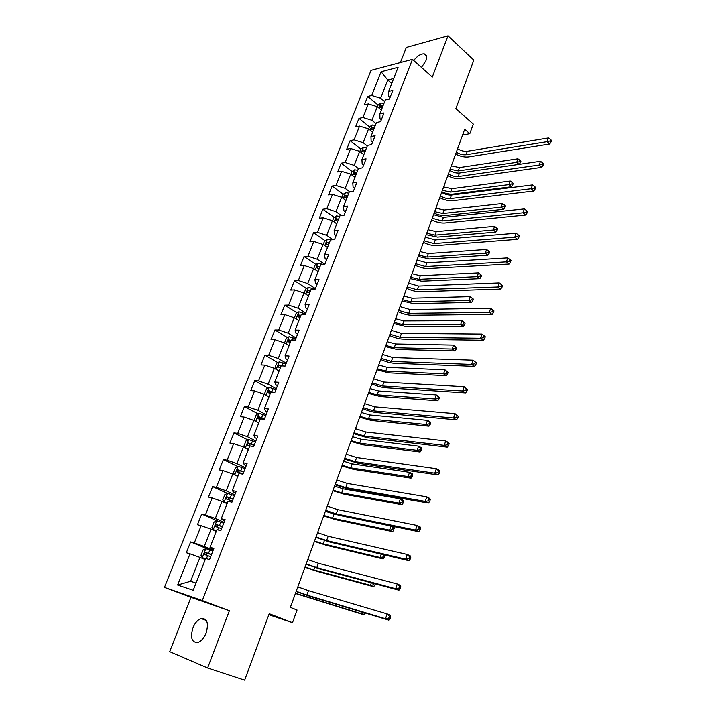 <?xml version="1.0" encoding="UTF-8"?>
<svg xmlns="http://www.w3.org/2000/svg" width="716" height="716" viewBox="0 0 716 716"><rect width="100%" height="100%" fill="white"/><g stroke="black" fill="none" stroke-linecap="round" stroke-linejoin="round"><path stroke-width="1.07" d="M206.119 633.007C208.857 622.956 207.157 618.132 201.008 618.526C197.67 619.823 194.967 622.947 192.908 627.896C190.098 637.992 191.825 642.834 198.099 642.422C201.42 641.071 204.087 637.929 206.119 633.007M421.482 67.429L425.886 60.788C427.219 56.895 426.682 54.586 424.275 53.861C420.883 53.619 417.374 55.83 413.732 60.493M207.613 668.001L229.389 610.73L190.966 597.323L169.683 651.676L207.613 668.001L244.648 680.2L269.216 613.728L292.477 622.687L297.059 610.032L290.347 607.374L464.693 129.256L469.794 133.713L473.294 124.074L455.859 108.653L473.804 60.099L447.992 35.8L406.312 47.426L400.387 62.561M190.966 597.323L164.456 587.38L371.058 70.338L412.452 59.356L202.297 600.545L164.456 587.38M381.082 71.761L371.694 95.461L367.702 96.409L364.363 104.831L368.337 103.909L362.949 117.514L358.976 118.382L355.584 126.902L359.557 126.07L354.089 139.862L350.124 140.64L346.696 149.277L350.652 148.534L345.112 162.514L341.165 163.194L337.684 171.956L341.63 171.303L336.01 185.462L332.072 186.062L328.546 194.931L332.484 194.376L326.791 208.732L322.862 209.233L319.291 218.228L323.211 217.771L317.439 232.324L313.527 232.727L309.903 241.847L313.814 241.48L307.961 256.238L304.058 256.534L300.389 265.788L304.282 265.529L298.348 280.484L294.464 280.681L290.741 290.061L294.616 289.899L288.602 305.079L284.735 305.159L280.958 314.673L284.816 314.628L278.721 330.013L274.863 329.986L271.033 339.635L274.881 339.697L268.697 355.306L264.857 355.172L260.973 364.945L264.804 365.124L258.53 380.957L254.708 380.706L250.77 390.623L254.574 390.918L248.21 406.983L244.416 406.607L240.415 416.676L244.201 417.088L237.748 433.386L233.971 432.894L229.908 443.097L233.676 443.643L227.124 460.173L223.374 459.556L219.257 469.911L222.998 470.582L216.348 487.354L212.616 486.612L208.437 497.119L212.16 497.924L205.411 514.947L201.706 514.061L197.464 524.73L201.16 525.669L194.313 542.952L190.626 541.923L186.33 552.752L190 553.835L177.64 585.008L193.204 590.279L205.68 558.435L209.546 559.563L213.905 548.393L210.039 547.319L216.948 529.67L220.832 530.654L225.137 519.655L221.235 518.724L228.046 501.343L231.957 502.185L236.19 491.355L232.27 490.567L238.983 473.446L242.912 474.144L247.083 463.476L243.136 462.822L249.75 445.952L253.697 446.524L257.805 436.008L253.849 435.489L260.356 418.869L264.329 419.308L268.375 408.952L264.392 408.567L270.809 392.189L274.801 392.502L278.793 382.29L274.792 382.031L281.111 365.894L285.12 366.082L289.049 356.022L285.04 355.879L291.269 339.975L295.296 340.037L299.163 330.13L295.135 330.103L301.275 314.431L305.32 314.378L309.133 304.604L305.088 304.703L311.138 289.246L315.201 289.085L318.96 279.455L314.897 279.652L320.866 264.419L324.939 264.15L328.653 254.654L324.572 254.968L330.452 239.941L334.542 239.565L338.203 230.203L334.103 230.615L339.912 215.802L344.011 215.319L347.618 206.092L343.51 206.611L349.238 192.004L353.346 191.423L356.908 182.311L352.782 182.938L358.43 168.529L362.556 167.848L366.064 158.863L361.938 159.587L367.505 145.375L371.64 144.596L375.095 135.736L370.96 136.55L376.446 122.534L380.599 121.657L384.009 112.922L379.856 113.826L385.28 99.998L389.432 99.041L392.798 90.422L388.636 91.415L398.078 67.322L381.082 71.761L387.777 80.022L380.617 98.208L384.653 101.591M210.039 547.319L213.538 549.351M213.189 550.228L204.266 546.523L211.077 529.205L216.259 531.433M194.313 542.952L204.266 546.523M201.16 525.669L211.077 529.205M221.235 518.724L224.591 521.051M224.09 522.322L215.301 518.465L222.014 501.406L227.124 503.715M205.411 514.947L215.301 518.465M212.16 497.924L222.014 501.406M232.27 490.567L233.738 492.357L235.483 493.163M234.839 494.819L226.175 490.818L232.79 474.01L237.819 476.408M216.348 487.354L226.175 490.818M222.998 470.582L232.79 474.01M243.136 462.822L244.496 464.863L246.215 465.695M245.418 467.727L236.889 463.583L243.404 447.017L248.363 449.496M227.124 460.173L236.889 463.583M233.676 443.643L243.404 447.017M253.849 435.489L255.093 437.762L256.784 438.622M255.854 441.02L247.45 436.742L253.876 420.417L258.753 422.968M237.748 433.386L247.45 436.742M244.201 417.088L253.876 420.417M264.392 408.567L265.538 411.065L267.202 411.951M266.137 414.698L257.858 410.286L264.186 394.203L268.992 396.825M248.21 406.983L257.858 410.286M254.574 390.918L264.186 394.203M274.792 382.031L275.83 384.752L277.477 385.664M276.269 388.752L268.115 384.215L274.353 368.355L279.088 371.058M258.53 380.957L268.115 384.215M264.804 365.124L274.353 368.355M285.04 355.879L285.979 358.814L287.59 359.754M286.257 363.173L278.22 358.519L284.377 342.883L289.04 345.649M268.697 355.306L278.22 358.519M274.881 339.697L284.377 342.883M295.135 330.103L295.976 333.244L297.57 334.211M296.111 337.952L288.19 333.173L294.249 317.761L298.858 320.598M278.721 330.013L288.19 333.173M284.816 314.628L294.249 317.761M305.088 304.703L305.839 308.041L307.406 309.035M305.822 313.08L298.017 308.193L303.996 292.996L308.533 295.905M288.602 305.079L298.017 308.193M294.616 289.899L303.996 292.996M314.897 279.652L315.559 283.196L317.107 284.207M315.407 288.566L307.71 283.563L313.599 268.572L318.074 271.543M298.348 280.484L307.71 283.563M304.282 265.529L313.599 268.572M324.572 254.968L325.145 258.7L326.666 259.729M324.545 264.177L317.26 259.264L323.077 244.487L327.489 247.521M307.961 256.238L317.26 259.264M313.814 241.48L323.077 244.487M334.103 230.615L334.596 234.535L336.09 235.591M332.994 239.708L326.684 235.313L332.421 220.725L336.771 223.822M317.439 232.324L326.684 235.313M323.211 217.771L332.421 220.725M343.51 206.611L343.913 210.71L345.398 211.784M341.451 215.623L335.983 211.676L341.639 197.294L345.926 200.444M326.791 208.732L335.983 211.676M332.484 194.376L341.639 197.294M352.782 182.938L353.104 187.207L354.563 188.299M349.909 191.906L345.148 188.371L350.733 174.176L354.957 177.389M336.01 185.462L345.148 188.371M341.63 171.303L350.733 174.176M361.938 159.587L362.171 164.018L363.612 165.136M358.403 168.6L354.196 165.369L359.7 151.371L363.871 154.638M345.112 162.514L354.196 165.369M350.652 148.534L359.7 151.371M370.96 136.55L371.121 141.15L372.544 142.287M367.272 145.966L363.119 142.681L368.552 128.871L372.669 132.183M354.089 139.862L363.119 142.681M359.557 126.07L368.552 128.871M379.856 113.826L379.945 118.588L381.351 119.742M376.016 123.635L371.926 120.297L377.287 106.666L381.342 110.031M362.949 117.514L371.926 120.297M368.337 103.909L377.287 106.666M388.636 91.415L388.654 96.329L390.032 97.492M391.759 83.441L387.777 80.022L393.684 78.536M371.694 95.461L380.617 98.208M412.452 59.356L432.294 77.086L447.992 35.8M229.389 610.73L202.297 600.545M268.849 614.713L292.477 622.687M462.59 135.02L469.794 133.713M205.241 559.563L199.979 557.424L190.599 581.267L196.041 583.057M177.64 585.008L190.599 581.267M190 553.835L199.979 557.424M367.702 96.409L378.075 105.046M358.976 118.382L369.492 126.884L368.668 128.961M350.124 140.64L360.837 149.044M364.05 151.568L364.686 152.069M341.165 163.194L352.075 171.509M355.36 174.015L356.067 174.552M332.072 186.062L343.206 194.278M346.607 196.793L347.188 197.222M322.862 209.233L334.229 217.36M313.527 232.727L325.127 240.746M304.058 256.534L315.908 264.455M294.464 280.681L306.573 288.494M284.735 305.159L297.113 312.865M274.863 329.986L287.537 337.576M264.857 355.172L277.826 362.636M254.708 380.706L267.999 388.054M244.416 406.607L258.046 413.83M233.971 432.894L247.96 439.982M223.374 459.556L237.748 466.501M212.616 486.612L227.411 493.422M201.706 514.061L217.583 521.006M190.626 541.923L212.84 551.123L209.815 550.004L208.472 553.432L205.143 552.349L204.615 554.542L210.656 556.726M457.578 148.776C460.907 150.79 464.147 151.631 467.315 151.291L548.384 137.955L547.131 141.67L550.031 140.98L551.043 141.929L551.544 140.443L550.532 139.495L550.031 140.98M456.316 152.231C459.645 154.244 462.894 155.086 466.071 154.754L547.131 141.67L549.664 144.032L468.604 156.92C464.586 157.386 460.263 156.446 455.636 154.092M549.664 144.032L551.043 141.929M550.532 139.495L548.384 137.955M377.404 106.765L378.129 104.912L380.876 103.014L383.964 103.346M382.917 106.013L380.796 105.601L379.928 107.257L382.263 107.695M380.796 105.601L382.541 106.979M451.34 165.87L459.457 167.589L517.919 158.809L516.692 162.353L519.431 161.709L520.416 162.586L520.908 161.172L519.923 160.286L519.431 161.709M450.122 169.218L458.24 170.954L516.692 162.353L519.002 164.394M458.222 173.111L454.812 172.645M519.288 164.349L520.416 162.586M519.923 160.286L517.919 158.809M449.675 170.453C453.031 172.449 456.298 173.308 459.466 173.03L540.482 161.279L539.211 165.047L542.128 164.367L543.158 165.289L543.668 163.785L542.639 162.854L542.128 164.367M448.395 173.952C451.76 175.948 455.027 176.807 458.195 176.539L539.211 165.047L541.779 167.365L460.764 178.66C456.745 179.063 452.405 178.087 447.742 175.751M541.779 167.365L543.158 165.289M542.639 162.854L540.482 161.279M441.665 192.416C445.057 194.394 448.332 195.271 451.501 195.047L532.471 184.925L531.183 188.747L534.118 188.075L535.156 188.988L535.675 187.458L534.628 186.545L534.118 188.075M440.376 195.96C443.768 197.929 447.053 198.815 450.221 198.601L531.183 188.747L533.787 191.029L452.825 200.695C448.807 201.017 444.448 200.006 439.74 197.679M533.787 191.029L535.156 188.988M534.628 186.545L532.471 184.925M369.501 126.857L372.248 124.987L375.345 125.354M374.289 128.057L372.15 127.627L371.3 129.31L373.618 129.766M372.15 127.627L373.922 128.987M443.678 186.903L451.823 188.684L510.24 181.023L509.004 184.612L511.752 183.976L512.754 184.835L513.247 183.403L512.244 182.535L511.752 183.976M442.434 190.295L450.588 192.085L509.004 184.612L511.51 186.769L453.085 194.108C449.738 194.43 445.996 193.687 441.861 191.879M511.51 186.769L512.754 184.835M512.244 182.535L510.24 181.023M359.817 151.461L360.748 149.098L363.495 147.254L366.601 147.657M365.536 150.396L363.388 149.948L362.556 151.658L364.856 152.123M363.388 149.948L365.187 151.291M435.91 208.195L444.09 210.039L502.462 203.532L501.2 207.175L503.966 206.539L504.977 207.389L505.478 205.931L504.467 205.08L503.966 206.539M434.657 211.632L442.846 213.484L501.2 207.175L503.742 209.287L445.37 215.471C442.023 215.731 438.273 214.952 434.102 213.153M503.742 209.287L504.977 207.389M504.467 205.08L502.462 203.532M433.556 214.657L443.437 217.351L524.345 208.911L523.038 212.786L525.992 212.115L527.048 213.01L527.567 211.462L526.511 210.567L525.992 212.115M432.24 218.255L442.139 220.949L523.038 212.786L525.687 215.024L444.779 223.007C440.77 223.249 436.384 222.22 431.641 219.901M525.687 215.024L527.048 213.01M526.511 210.567L524.345 208.911M425.331 237.202L435.274 239.95L516.111 233.228L514.777 237.166L517.749 236.504L518.823 237.381L519.351 235.806L518.277 234.929L517.749 236.504M424.006 240.836L433.95 243.601L514.777 237.166L517.462 239.35L436.626 245.615C432.616 245.785 428.222 244.711 423.433 242.402M517.462 239.35L518.823 237.381M518.277 234.929L516.111 233.228M417.007 260.033L426.996 262.844L507.751 257.903L511.018 260.499L509.926 259.639L509.389 261.233L510.472 262.092L511.018 260.499M415.665 263.721L425.653 266.549L506.4 261.886L507.751 257.903L509.926 259.639M509.389 261.233L506.4 261.886L509.13 264.034L428.374 268.527C424.364 268.607 419.952 267.498 415.119 265.206M509.13 264.034L510.472 262.092M350.849 174.265L351.887 171.634L354.635 169.826L357.749 170.265M356.666 173.039L354.51 172.574L353.695 174.31L355.977 174.794M354.51 172.574L356.326 173.89M428.052 229.755L436.259 231.653L494.577 226.346L493.297 230.024L496.081 229.406L497.11 230.239L497.611 228.762L496.591 227.93L496.081 229.406M426.781 233.237L434.997 235.152L493.297 230.024L495.875 232.1L437.565 237.103L426.253 234.687M495.875 232.1L497.11 230.239M496.591 227.93L494.577 226.346M341.756 197.383L342.901 194.484L345.658 192.702L348.773 193.168M347.672 195.978L345.515 195.504L344.718 197.258L346.983 197.759M345.515 195.504L347.358 196.793M420.086 251.585L428.329 253.554L486.585 249.463L489.646 251.898L488.598 251.083L488.088 252.578L489.126 253.392L489.646 251.898M418.806 255.111L427.049 257.089L485.287 253.195L486.585 249.463L488.598 251.083M488.088 252.578L485.287 253.195L487.9 255.227L429.654 259.004L418.296 256.498M487.9 255.227L489.126 253.392M332.546 220.814L333.799 217.628L336.547 215.883L339.679 216.384M338.561 219.239L336.395 218.738L335.616 220.528L337.863 221.038M336.395 218.738L338.265 220.009M412.022 273.7L420.301 275.732L478.485 272.885L481.564 275.347L480.508 274.541L479.98 276.063L481.045 276.859L481.564 275.347M410.724 277.262L419.003 279.312L477.178 276.671L478.485 272.885L480.508 274.541M479.98 276.063L477.178 276.671L479.818 278.667L421.643 281.191L410.241 278.587M479.818 278.667L481.045 276.859M408.567 283.169L418.609 286.051L499.276 282.927L502.56 285.55L501.451 284.708L500.905 286.319L502.014 287.17L502.56 285.55M407.207 286.91L417.249 289.801L497.897 286.973L499.276 282.927L501.451 284.708M500.905 286.319L497.897 286.973L500.672 289.067L420.006 291.734C415.996 291.734 411.566 290.598 406.697 288.315M500.672 289.067L502.014 287.17M323.202 244.568L324.563 241.095L327.319 239.386L330.497 239.941M329.324 242.814L327.149 242.294L326.389 244.111L328.617 244.639M327.149 242.294L329.038 243.547M403.86 296.093L412.174 298.187L470.278 296.63L473.374 299.109L472.3 298.33L471.772 299.861L472.846 300.648L473.374 299.109M402.544 299.709L410.859 301.821L468.944 300.469L470.278 296.63L472.3 298.33M471.772 299.861L468.944 300.469L471.629 302.421L413.526 303.656L402.088 300.953M471.629 302.421L472.846 300.648M400.02 306.618L410.107 309.563L490.675 308.31L493.977 310.959L492.859 310.135L492.304 311.773L493.422 312.597L493.977 310.959M398.642 310.404L408.738 313.357L489.279 312.418L490.675 308.31L492.859 310.135M492.304 311.773L489.279 312.418L492.089 314.467L411.521 315.255C407.529 315.174 403.072 313.993 398.159 311.728M492.089 314.467L493.422 312.597M313.724 268.652L315.21 264.884L317.967 263.202L322.469 264.311M319.963 266.719L317.779 266.173L317.036 268.026L319.238 268.563M317.779 266.173L319.694 267.408M395.59 318.772L403.931 320.938L461.954 320.696L465.069 323.202L463.986 322.433L463.449 323.99L464.532 324.76L465.069 323.202M394.256 322.433L402.607 324.616L460.612 324.59L461.954 320.696L463.986 322.433M463.449 323.99L460.612 324.59L463.333 326.496L405.31 326.415L393.827 323.605M463.333 326.496L464.532 324.76M391.357 330.38L401.488 333.396L481.949 334.068L485.278 336.735L484.132 335.938L483.568 337.603L484.714 338.408L485.278 336.735M389.952 334.22L400.101 337.245L480.534 338.229L481.949 334.068L484.132 335.938M483.568 337.603L480.534 338.229L483.39 340.234L402.929 339.098C398.937 338.919 394.462 337.71 389.504 335.455M483.39 340.234L484.714 338.408M304.121 293.077L305.723 289.004L308.48 287.358L314.521 289.112M310.476 290.947L308.265 290.392L307.54 292.262L309.733 292.826M308.694 292.504L310.216 291.591M387.213 341.747L395.59 343.993L453.514 345.103L456.656 347.627L455.555 346.875L455.009 348.45L456.11 349.202L456.656 347.627M385.852 345.461L394.239 347.707L452.154 349.041L453.514 345.103L455.555 346.875M455.009 348.45L452.154 349.041L454.92 350.903L396.977 349.471L385.459 346.553M454.92 350.903L456.11 349.202M382.568 354.474L392.762 357.553L473.088 360.202L476.444 362.896L475.29 362.117L474.717 363.809L475.872 364.587L476.444 362.896M381.154 358.358L391.348 361.446L471.656 364.426L473.088 360.202L475.29 362.117M474.717 363.809L471.656 364.426L474.556 366.377L394.221 363.263C390.229 362.994 385.736 361.741 380.733 359.504M474.556 366.377L475.872 364.587M298.25 320.222L298.921 320.446M294.383 317.841L296.102 313.456L298.858 311.845L305.517 313.877M300.845 315.523L298.599 314.933L297.892 316.848L300.102 317.421M299.064 317.099L300.613 316.123M378.719 365.026L387.132 367.335L444.967 369.841L448.127 372.383L447.008 371.658L446.453 373.26L447.572 373.985L448.127 372.383M377.35 368.785L385.772 371.112L443.58 373.833L444.967 369.841L447.008 371.658M446.453 373.26L443.58 373.833L446.381 375.649L388.546 372.83L376.983 369.796M446.381 375.649L447.572 373.985M373.671 378.88L383.91 382.031L464.102 386.721L467.476 389.45L466.304 388.69L465.722 390.399L466.904 391.16L467.476 389.45M372.231 382.827L382.478 385.987L462.652 391.008L464.102 386.721L466.304 388.69M465.722 390.399L462.652 391.008L465.597 392.905L385.387 387.75C381.404 387.392 376.893 386.103 371.846 383.883M465.597 392.905L466.904 391.16M288.145 345.121L289.13 345.434M284.503 342.955L286.355 338.256L289.112 336.681L295.798 338.757M291.081 340.44L288.799 339.832L288.109 341.765L290.329 342.364M289.309 342.042L290.866 340.986M370.118 388.609L378.567 390.99L436.295 394.919L439.472 397.496L438.335 396.78L437.771 398.409L438.908 399.116L439.472 397.496M368.731 392.422L377.189 394.811L434.889 398.973L436.295 394.919L438.335 396.78M437.771 398.409L434.889 398.973L437.736 400.745L379.999 396.494L368.391 393.353M437.736 400.745L438.908 399.116M364.641 403.636L374.933 406.858L454.982 413.642L458.383 416.39L457.193 415.647L456.602 417.392L457.793 418.135L458.383 416.39M363.182 407.637L373.483 410.868L453.514 417.992L454.982 413.642L457.193 415.647M456.602 417.392L453.514 417.992L456.495 419.827L376.437 412.577C372.463 412.121 367.926 410.796 362.833 408.594M456.495 419.827L457.793 418.135M277.853 370.351L279.204 370.772M274.855 368.642L276.465 363.397L279.222 361.866L285.944 363.988M281.764 365.921L278.855 365.07L278.193 367.048L280.421 367.666M279.41 367.344L280.985 366.216M361.41 412.505L369.895 414.967L427.497 420.364L430.379 422.082L430.701 422.95L429.546 422.261L428.974 423.908L430.128 424.597L430.701 422.95M360.005 416.363L368.489 418.833L426.074 424.472L427.497 420.364L429.546 422.261M428.974 423.908L426.074 424.472L428.965 426.19L371.344 420.471L359.692 417.213M428.965 426.19L430.128 424.597M355.494 428.723L365.84 432.017L445.728 440.958L448.753 442.757L449.147 443.741L447.939 443.025L447.339 444.788L448.556 445.504L449.147 443.741M354.017 432.777L364.372 436.089L444.233 445.379L445.728 440.958L447.939 443.025M447.339 444.788L444.233 445.379L447.267 447.16L367.362 437.753L353.704 433.645M447.267 447.16L448.556 445.504M267.363 395.939L269.127 396.476M265.215 394.767L264.481 393.854L266.433 388.904L269.189 387.41L275.946 389.576M273.995 392.44L268.777 390.685L268.133 392.681L270.362 393.326M269.377 393.003L270.639 391.706L272.34 392.305M352.576 436.715L361.097 439.257L418.583 446.158L421.5 447.831L421.796 448.771L420.632 448.1L420.05 449.773L421.223 450.445L421.796 448.771M351.153 440.626L359.674 443.177L417.142 450.328L418.583 446.158L420.632 448.1M420.05 449.773L417.142 450.328L420.068 451.993L362.573 444.761L350.876 441.387M420.068 451.993L421.223 450.445M346.213 454.168L356.613 457.542L436.33 468.694L439.409 470.43L439.776 471.504L438.55 470.806L437.941 472.605L439.176 473.294L439.776 471.504M344.718 458.276L355.127 461.659L434.809 473.178L436.33 468.694L438.55 470.806M437.941 472.605L434.809 473.178L437.897 474.905L358.161 463.279L344.441 459.046M437.897 474.905L439.176 473.294M256.668 421.876L258.915 422.556M255.326 421.178L254.278 419.791L256.256 414.77L259.013 413.32L265.806 415.531M264.562 418.717L258.548 416.658L257.93 418.69L260.168 419.361M259.21 419.039L260.427 417.652L264.41 419.111M343.635 461.256L352.183 463.87L409.534 472.318L412.497 473.947L412.774 474.968L411.593 474.314L411.002 476.006L412.192 476.659L412.774 474.968M342.185 465.221L350.742 467.843L408.075 476.552L409.534 472.318L411.593 474.314M411.002 476.006L408.075 476.552L411.038 478.163L353.677 469.392L341.944 465.892M411.038 478.163L412.192 476.659M336.806 479.971L347.26 483.416L426.79 496.85L429.913 498.524L430.262 499.687L429.009 499.016L428.392 500.842L429.645 501.504L430.262 499.687M335.285 484.132L345.747 487.596L425.25 501.406L426.79 496.85L429.009 499.016M428.392 500.842L425.25 501.406L428.383 503.071L348.826 489.162L335.052 484.795M428.383 503.071L429.645 501.504M245.731 448.18L248.55 449.004M247.548 449.093L248.416 449.344M245.212 447.921L243.932 446.104L245.937 441.011L248.685 439.606L255.523 441.87M254.261 445.101L248.175 443.007L247.575 445.075L250.707 446.095M248.9 445.45L250.072 443.974L254.126 445.442M334.56 486.128L343.152 488.822L400.36 498.864L403.368 500.43L403.618 501.531L402.419 500.905L401.828 502.623L403.027 503.241L403.618 501.531M333.101 490.138L341.693 492.85L398.875 503.151L400.36 498.864L402.419 500.905M401.828 502.623L398.875 503.151L401.891 504.708L344.665 494.344L332.886 490.72M401.891 504.708L403.027 503.241M327.266 506.131L337.773 509.658L417.106 525.446L420.274 527.057L420.596 528.301L419.325 527.665L418.708 529.518L419.979 530.153L420.596 528.301M325.726 510.356L336.243 513.9L415.54 530.064L417.106 525.446L419.325 527.665M418.708 529.518L415.54 530.064L418.717 531.666L339.366 515.404L325.52 510.911M418.717 531.666L419.979 530.153M245.087 468.586L238.213 466.277L235.466 467.637L233.434 472.802L234.83 474.905L238.034 475.845M234.83 474.905L237.927 476.131M243.798 471.862L237.649 469.75L237.068 471.844L242.993 473.938M238.446 472.256L239.574 470.672L243.691 472.157M325.368 511.331L335.41 514.401M323.892 515.404L332.519 518.196L389.549 530.135L390.981 525.983M394.337 528.48L393.111 527.871L392.511 529.616L393.737 530.216L394.104 527.298L391.768 526.144M392.511 529.616L389.549 530.135L392.601 531.639L335.536 519.637L323.713 515.896M392.601 531.639L393.737 530.216M393.111 527.871L391.312 526.045M317.591 532.668L328.152 536.275L407.27 554.479L410.492 556.019L410.787 557.37L409.498 556.753L408.863 558.632L410.152 559.25L410.787 557.37M316.033 536.955L326.603 540.571L405.677 559.169L407.27 554.479L409.498 556.753M408.863 558.632L405.677 559.169L408.908 560.709L329.772 542.03L315.863 537.403M408.908 560.709L410.152 559.25M234.49 495.696L227.59 493.333L224.842 494.649L222.774 499.893L224.153 502.095L227.366 503.08M224.153 502.095L227.276 503.312M233.192 499.025L226.972 496.877L226.408 499.007L232.369 501.128M227.849 499.455L228.914 497.763L233.103 499.258M314.548 541.01L323.211 543.883L380.08 557.522L381.234 554.175M384.913 555.822L383.669 555.24L383.06 557.003L384.304 557.585L384.778 555.007M383.06 557.003L380.08 557.522L383.185 558.963L326.272 545.279L314.405 541.403M383.185 558.963L384.304 557.585M383.669 555.24L383.06 554.605M307.782 559.581L318.396 563.268L397.282 583.97L400.557 585.437L400.826 586.887L399.51 586.297L398.866 588.203L400.181 588.794L400.826 586.887M306.188 563.931L316.821 567.636L395.662 588.731L397.282 583.97L399.51 586.297M398.866 588.203L395.662 588.731L398.946 590.199L320.034 569.032L306.072 564.271M398.946 590.199L400.181 588.794M223.75 523.208L216.805 520.792L214.057 522.062L211.963 527.379L213.314 529.679L216.536 530.717M213.314 529.679L216.474 530.887M222.425 526.582L216.143 524.407L215.588 526.564L221.593 528.721M217.109 527.066L218.103 525.267L222.363 526.761M305.088 566.974L313.778 569.936L370.476 585.303L371.344 582.797M373.922 583.486L373.475 584.802L374.736 585.357L375.256 583.844M373.475 584.802L370.476 585.303L373.627 586.69L316.884 571.279L304.98 567.269M373.627 586.69L374.736 585.357M297.82 586.887L308.498 590.664L387.132 613.916L390.462 615.321L390.703 616.861L389.37 616.306L388.716 618.239L390.05 618.803L390.703 616.861M296.209 591.3L306.895 595.086L385.485 618.758L387.132 613.916L389.37 616.306M388.716 618.239L385.485 618.758L388.824 620.154L310.162 596.428L296.129 591.523M388.824 620.154L390.05 618.803M209.815 550.004L205.859 548.662L203.111 549.879L200.99 555.276L202.324 557.683L205.555 558.775M202.324 557.683L205.51 558.883M211.497 554.56L208.472 553.432M206.244 555.097L207.139 553.164L211.453 554.676M295.484 593.295L360.73 613.496L361.294 611.849M363.871 612.628L365.026 613.54L365.196 613.03M363.746 613.003L360.73 613.496L363.925 614.82L295.413 593.483M363.925 614.82L365.026 613.54M467.315 151.291L466.071 154.754M380.805 103.059L378.871 107.982M459.457 167.589L458.24 170.954M459.466 173.03L458.195 176.539M451.501 195.047L450.221 198.601M372.177 125.031L370.163 130.169M451.823 188.684L450.588 192.085M363.433 147.308L361.329 152.651M444.09 210.039L442.846 213.484M443.437 217.351L442.139 220.949M435.274 239.95L433.95 243.601M426.996 262.844L425.653 266.549M354.563 169.871L352.379 175.429M436.259 231.653L434.997 235.152M345.586 192.747L343.313 198.529M428.329 253.554L427.049 257.089M336.484 215.928L334.121 221.933M420.301 275.732L419.003 279.312M418.609 286.051L417.249 289.801M327.248 239.421L324.796 245.669M412.174 298.187L410.859 301.821M410.107 309.563L408.738 313.357M317.895 263.246L315.353 269.735M403.931 320.938L402.607 324.616M401.488 333.396L400.101 337.245M308.408 287.402L305.768 294.133M312.31 288.226L311.925 289.21M395.59 343.993L394.239 347.707M310.082 291.555L308.274 290.392L310.055 291.546M392.762 357.553L391.348 361.446M298.796 311.89L296.048 318.871M302.707 312.758L302.054 314.422M387.132 367.335L385.772 371.112M300.469 316.078L298.644 314.942M383.91 382.031L382.478 385.987M289.04 336.717L286.194 343.957M292.96 337.639L292.047 339.984M378.567 390.99L377.189 394.811M290.723 340.95L288.87 339.84M374.933 406.858L373.483 410.868M279.15 361.902L276.197 369.411M283.089 362.869L281.889 365.93M369.895 414.967L368.489 418.833M280.842 366.171L278.963 365.088M365.84 432.017L364.372 436.089M269.118 387.445L266.066 395.223M273.065 388.457L271.838 391.598M361.097 439.257L359.674 443.177M270.818 391.75L268.912 390.694M356.613 457.542L355.127 461.659M258.941 413.356L255.773 421.42M262.906 414.412L261.653 417.598M352.183 463.87L350.742 467.843M260.651 417.697L258.718 416.676M347.26 483.416L345.747 487.596M248.622 439.642L245.346 447.983M252.596 440.743L251.325 443.983M343.152 488.822L341.693 492.85M250.34 444.018L248.371 443.034M337.773 509.658L336.243 513.9M238.151 466.313L234.794 474.851M240.039 472.82L239.735 473.58M242.133 467.458L240.853 470.743M333.996 514.106L332.519 518.196M239.878 470.725L237.882 469.768M328.152 536.275L326.603 540.571M227.518 493.369L224.117 502.032M229.389 500.01L228.807 501.513M231.519 494.568L230.212 497.897M324.438 540.499L323.211 543.883M229.263 497.826L227.232 496.895M318.396 563.268L316.821 567.636M216.733 520.827L213.279 529.625M218.586 527.594L217.7 529.867M220.752 522.08L219.427 525.463M314.7 567.403L313.778 569.936M218.487 525.329L216.429 524.434M308.498 590.664L306.895 595.086M205.796 548.689L202.288 557.621M207.622 555.598L206.432 558.65M304.819 594.683L304.219 596.347M207.55 553.235L205.465 552.376M206.324 620.45L201.008 618.526M426.405 55.794L424.275 53.861M300.407 316.06L298.599 314.933M290.624 340.923L288.799 339.832M280.699 366.136L278.855 365.07M270.639 391.706L268.777 390.685M260.427 417.652L258.548 416.658M250.081 443.965L248.175 443.007M239.574 470.672L237.649 469.75M228.914 497.763L226.972 496.877M218.103 525.258L216.143 524.407M207.139 553.164L205.143 552.349"/></g></svg>
